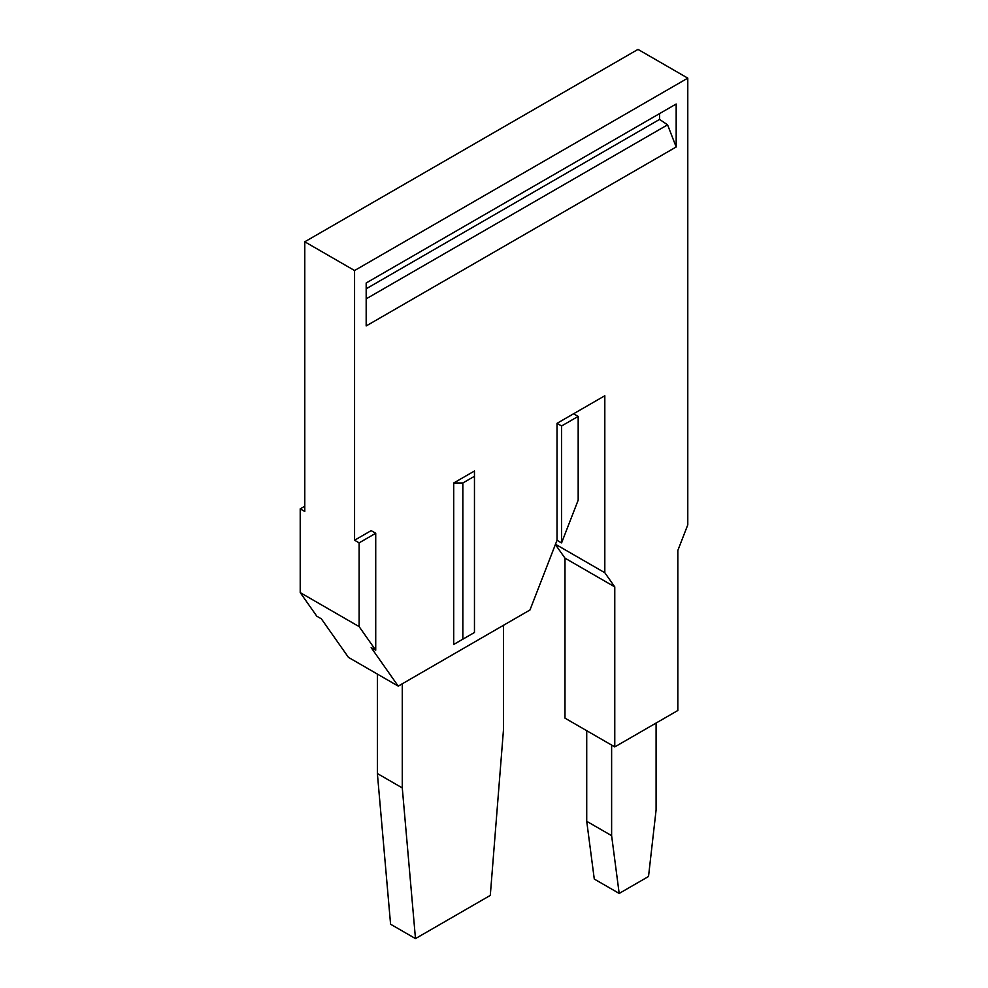 <?xml version="1.0" encoding="UTF-8"?>
<svg xmlns="http://www.w3.org/2000/svg" width="988" height="988" viewBox="0 0 988 988"><rect width="100%" height="100%" fill="white"/><g stroke="black" fill="none" stroke-linecap="round" stroke-linejoin="round"><path stroke-width="1.48" d="M375.724 650.228L359.126 626.614L359.126 542.857L375.724 533.273L375.724 650.228L371.155 647.597L398.238 686.129L529.976 609.979L557.022 540.288L557.022 423.333L604.817 395.743L604.817 572.731L614.771 586.897L614.771 746.903L564.988 718.153L564.988 558.158L555.38 544.499M398.238 686.129L348.455 657.378L321.372 618.846L316.815 616.216L300.216 592.602L359.126 626.614M614.771 746.903L677.83 710.495L677.83 550.489L687.784 524.826L687.784 78.138L638.001 49.4L304.773 241.788L304.773 511.488L300.216 508.845L300.216 592.602M462.841 482.984L462.841 639.187L453.714 644.46L474.462 632.481L474.462 471.004L453.714 482.984L462.841 482.984L474.462 476.278M474.462 632.481L462.841 639.187M453.714 644.46L453.714 482.984M659.576 113.595L659.576 119.412L366.178 288.792M659.576 119.412L667.579 124.834L366.178 298.845M366.178 325.941L366.178 282.988L676.175 104.012L676.175 146.977L366.178 325.941M667.579 124.834L676.175 146.977M687.784 78.138L354.569 270.527L354.569 540.226L371.155 530.642L375.724 533.273M573.608 413.762L578.178 416.393L561.579 425.976L561.579 542.918L578.178 500.15L578.178 416.393M557.022 423.333L561.579 425.976M561.579 542.918L557.022 540.288M503.497 625.281L503.497 729.465L490.295 895.4L415.479 938.6L402.277 787.918L377.379 773.542L377.379 674.075M402.277 683.795L402.277 787.918M415.479 938.6L390.581 924.225L377.379 773.542M359.126 542.857L354.569 540.226M354.569 270.527L304.773 241.788M300.216 508.845L304.773 506.214M604.817 572.731L555.478 544.252M614.771 586.897L564.988 558.158M656.094 723.043L656.094 809.999L648.523 876.492L619.18 893.436L611.621 835.675L611.621 745.076M619.18 893.436L594.282 879.061L586.724 821.3L586.724 730.712M611.621 835.675L586.724 821.3"/></g></svg>
